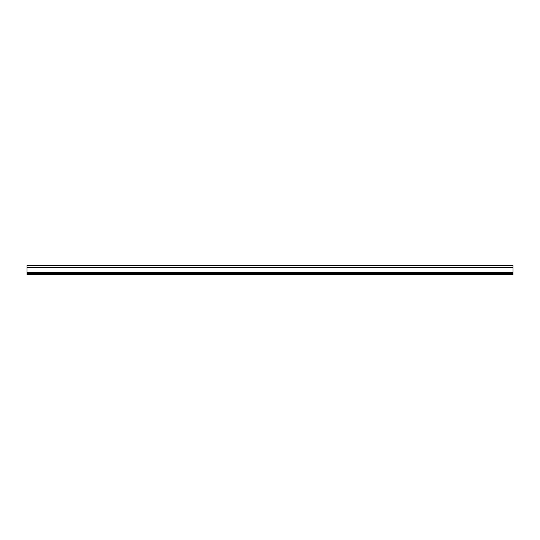 <?xml version="1.0" encoding="UTF-8"?>
<svg xmlns="http://www.w3.org/2000/svg" width="540" height="540" viewBox="0 0 540 540"><rect width="100%" height="100%" fill="white"/><g stroke="black" fill="none" stroke-linecap="round" stroke-linejoin="round"><path stroke-width="0.81" d="M27 274.732L27 265.268L513 265.268L513 274.732L27 274.732M27 273.469L513 273.469M27 272.464L513 272.464M27 267.536L513 267.536"/></g></svg>

